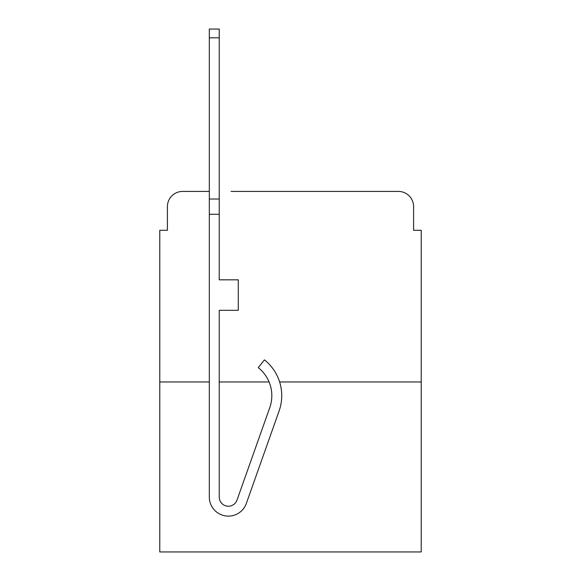<?xml version="1.0" encoding="UTF-8"?>
<svg xmlns="http://www.w3.org/2000/svg" width="581" height="581" viewBox="0 0 581 581"><rect width="100%" height="100%" fill="white"/><g stroke="black" fill="none" stroke-linecap="round" stroke-linejoin="round"><path stroke-width="0.87" d="M167.401 206.654L167.401 230.279L167.401 206.654A15.244 15.244 0 0 1 182.645 191.41L209.32 191.41L182.645 191.41M209.32 381.971L159.775 381.971L159.775 551.95L421.225 551.95L421.225 230.279L413.599 230.279L413.599 206.654A15.244 15.244 0 0 0 398.355 191.41L231.042 191.41M159.775 381.971L159.775 230.279L167.401 230.279M421.225 381.971L279.628 381.971M269.09 381.971A35.826 35.826 0 0 1 269.766 407.659A35.826 35.826 0 0 0 269.09 381.971L219.233 381.971M349.958 191.41L398.355 191.41M413.599 230.279L413.599 206.654M279.105 410.963L246.337 503.437A19.057 19.057 0 0 1 209.32 497.067L209.32 199.029L219.233 199.029L219.233 279.831L238.283 279.831L238.283 310.319L219.233 310.319L219.233 497.067A9.143 9.143 0 0 0 236.997 500.125L269.766 407.659A35.826 35.826 0 0 0 258.269 367.628A35.826 35.826 0 0 1 269.766 407.659A35.826 35.826 0 0 0 258.269 367.628A35.826 35.826 0 0 1 269.766 407.659A35.826 35.826 0 0 0 258.269 367.628A35.826 35.826 0 0 1 269.766 407.659A35.826 35.826 0 0 0 258.269 367.628L264.428 359.864A45.732 45.732 0 0 1 279.105 410.963L246.337 503.437M209.32 199.029L209.32 29.05L219.233 29.05L219.233 199.029M236.997 500.125A9.143 9.143 0 0 1 219.233 497.067M258.269 367.628A35.826 35.826 0 0 1 269.766 407.659M209.32 214.273L219.233 214.273M209.32 37.816L219.233 37.816"/></g></svg>
